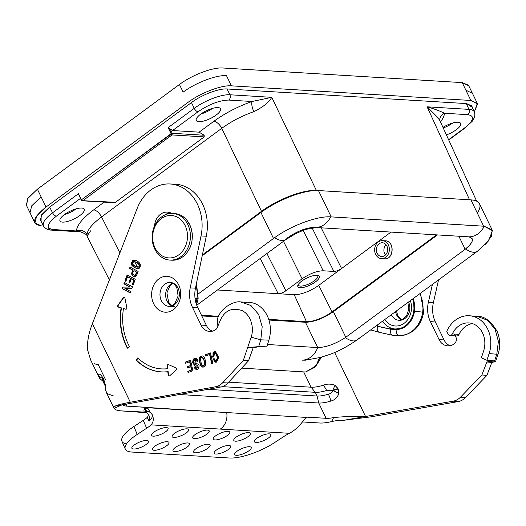 <?xml version="1.0" encoding="UTF-8"?>
<svg xmlns="http://www.w3.org/2000/svg" width="526" height="526" viewBox="0 0 526 526"><rect width="100%" height="100%" fill="white"/><g stroke="black" fill="none" stroke-linecap="round" stroke-linejoin="round"><path stroke-width="0.79" d="M439.723 119.698A8.081 7.535 -177.7 0 1 444.463 113.248L467.785 114.675A3.892 3.189 93.5 0 0 468.968 109.375C471.848 109.579 473.637 110.421 474.334 111.913L474.327 111.893C473.617 110.414 471.835 109.572 468.968 109.375L466.319 103.576L468.968 109.375L427.112 106.817L469.547 199.788M114.398 202.76L82.904 200.63L172.041 134.932L168.162 127.581L194.239 108.363C204.621 100.604 221.624 94.121 229.901 94.772L227.12 88.973L229.901 94.772L271.758 97.33L316.369 190.451A1.197 0.98 93.5 0 1 316.396 190.511A1.197 0.98 93.5 0 0 316.369 190.451C303.62 189.413 277.478 199.367 261.521 211.334L202.392 254.919L261.521 211.334L221.762 128.331A8.081 3.82 53.6 0 0 213.865 121.289L199.111 132.164L172.548 130.54L170.319 129.271L172.232 133.295L171.081 133.736L168.162 127.581L170.319 129.271L172.232 133.295L81.523 199.742L81.234 200.169L81.806 200.689M317.395 190.517L316.369 190.451C303.62 189.413 277.478 199.367 261.521 211.334A1.197 0.565 53.6 0 0 261.836 211.807A1.197 0.565 53.6 0 1 261.521 211.334L221.762 128.331C231.289 121.401 241.986 115.845 253.861 111.657A8.081 2.637 71 0 1 252.039 101.498C237.936 106.489 225.207 113.083 213.865 121.289A8.081 3.82 53.6 0 1 221.762 128.331C231.289 121.401 241.986 115.845 253.861 111.657C263.053 107.094 269.023 102.32 271.758 97.33L316.369 190.451L317.395 190.517M113.333 202.194L81.813 200.676M79.373 196.31L78.427 193.726L52.561 212.787L49.654 207.099L52.561 212.787C45.275 218.349 42.244 222.735 43.461 225.943L43.454 225.924C42.258 222.715 45.295 218.336 52.561 212.787A3.892 1.841 -126.4 0 0 56.361 216.179C46.893 223.82 45.801 228.271 53.08 229.533C45.801 228.271 46.893 223.82 56.361 216.179L80.366 198.486L56.361 216.179A3.892 1.841 -126.4 0 1 52.561 212.787L78.427 193.726L81.523 199.742L171.081 133.736L172.041 134.932L172.232 133.295L172.041 134.932L82.904 200.63L81.523 199.742L81.234 200.169L78.427 193.726L81.523 199.742L82.904 200.63L82.24 200.8L81.398 200.242M86.994 235.622L87.02 234.629A8.081 7.535 2.3 0 0 76.401 230.96L80.544 231.894C85.179 233.537 87.342 234.958 87.033 236.154M90.597 230.855L87.04 236.154L87.02 234.629C87.474 229.73 92.313 223.833 101.544 216.942A8.081 3.82 53.6 0 0 93.648 209.894C82.694 218.126 76.947 225.148 76.401 230.96L80.623 231.9M43.467 225.917C42.922 225.601 45.946 230.197 51.239 230.105A3.892 3.189 93.5 0 0 53.08 229.533L76.401 230.96C76.947 225.148 82.694 218.126 93.648 209.894L104.174 202.135L93.648 209.894A8.081 3.82 53.6 0 1 101.544 216.942L221.762 128.331L101.544 216.942L119.895 252.875L101.544 216.942C92.313 223.833 87.474 229.73 87.02 234.629A8.081 7.535 2.3 0 0 76.401 230.96L53.08 229.533A3.892 3.189 93.5 0 1 51.213 230.105M80.248 231.874L51.239 230.105A3.892 3.189 93.5 0 1 48.74 228.304M62.555 222.123A13.472 4.366 -25.8 0 1 70.214 211.15A13.472 4.366 -25.8 0 1 83.562 211.965A13.472 4.366 -25.8 0 1 62.555 222.123A13.472 4.366 -25.8 0 1 59.984 220.94A13.472 4.366 -25.8 0 1 70.214 211.15A13.472 4.366 -25.8 0 1 84.239 209.216A13.472 4.366 -25.8 0 1 77.085 217.356A13.472 4.366 -25.8 0 1 62.555 222.123M115.076 202.595L204.213 136.898L204.167 135.248L172.232 133.295L204.167 135.248L199.111 132.164L172.548 130.54L168.162 127.581L194.239 108.363A3.892 1.841 53.6 0 0 198.039 111.755L172.548 130.54L198.039 111.755C209.157 104.22 219.388 100.328 228.718 100.078C219.388 100.328 209.157 104.22 198.039 111.755A3.892 1.841 53.6 0 1 194.239 108.363L191.464 102.577L194.239 108.363C204.621 100.604 221.624 94.121 229.901 94.772A3.892 3.189 93.5 0 1 228.718 100.078L252.039 101.498C237.936 106.489 225.207 113.083 213.865 121.289L199.111 132.164L204.167 135.248L204.213 136.898L172.041 134.932L204.213 136.898L115.076 202.595M278.188 293.699L217.442 289.99L294.212 294.678L306.461 321.649L268.72 319.348L306.461 321.649A1.197 0.98 -86.5 0 1 306.579 322.3A1.197 0.98 -86.5 0 0 306.461 321.649A19.975 6.47 -25.8 0 0 332.057 311.905L318.756 285.335L391.002 232.084L341.571 268.523L321.189 227.824L341.571 268.523C338.79 270.403 336.232 271.377 333.898 271.442L323.194 270.785C316.784 270.956 309.748 273.632 302.108 278.813L285.868 290.779L266.912 253.532L285.868 290.779C283.08 292.673 280.522 293.646 278.188 293.699L294.212 294.678L306.461 321.649A19.975 6.47 -25.8 0 0 332.057 311.905L318.756 285.335A19.16 6.207 -25.8 0 1 294.212 294.678A19.16 6.207 -25.8 0 0 318.756 285.335L341.571 268.523C338.79 270.403 336.232 271.377 333.898 271.442L312.312 228.323L333.898 271.442L323.194 270.785L303.154 230.388L323.194 270.785C316.784 270.956 309.748 273.632 302.108 278.813L283.494 241.302L302.108 278.813L285.868 290.779C283.08 292.673 280.522 293.646 278.188 293.699L260.252 258.437L278.201 293.705M310.103 228.192L312.312 228.323L316.093 227.508L312.312 228.323L310.103 228.192M474.32 111.92C474.958 111.709 474.991 117.673 474.242 117.877L472.249 121.236L465.214 127.844A3.892 1.841 -126.4 0 1 464.511 128.028L448.612 139.745L464.511 128.028C473.972 120.388 475.063 115.937 467.785 114.675C475.063 115.937 473.972 120.388 464.511 128.028A3.892 1.841 -126.4 0 0 465.234 127.831M218.573 316.284L201.458 315.238L218.573 316.284M332.366 312.378A1.197 0.565 -126.4 0 1 332.057 311.905A1.197 0.565 -126.4 0 0 332.366 312.378M436.58 234.866L332.057 311.905L436.58 234.866M382.987 258.496C394.145 262.224 395.434 238.791 383.954 240.928M476.641 201.142L439.552 119.895L427.112 106.817C434.226 108.869 440.012 111.012 444.463 113.248C444.345 115.746 443.023 118.652 440.492 121.96C443.023 118.652 444.345 115.746 444.463 113.248L467.785 114.675A3.892 3.189 93.5 0 0 468.968 109.375L427.112 106.817L469.501 199.683M442.971 127.377A13.472 4.366 -25.8 0 1 460.691 123.452A13.472 4.366 -25.8 0 1 446.403 134.906A13.472 4.366 -25.8 0 0 460.677 123.426A13.472 4.366 -25.8 0 0 442.971 127.377M317.02 275.269A11.914 3.86 154.2 0 0 298.446 284.25A11.914 3.86 154.2 0 0 310.255 284.974A11.914 3.86 154.2 0 0 317.02 275.269A11.914 3.86 154.2 0 0 305.968 278.491A11.914 3.86 154.2 0 0 297.92 285.184A11.914 3.86 154.2 0 0 310.255 284.974A11.914 3.86 154.2 0 0 318.072 275.44A11.914 3.86 154.2 0 0 317.02 275.269M198.848 121.664A13.472 4.366 -25.8 0 1 206.501 110.697A13.472 4.366 -25.8 0 1 219.855 111.512A13.472 4.366 -25.8 0 1 198.848 121.664A13.472 4.366 -25.8 0 1 196.277 120.487A13.472 4.366 -25.8 0 1 206.501 110.697A13.472 4.366 -25.8 0 1 220.532 108.757A13.472 4.366 -25.8 0 1 213.378 116.897A13.472 4.366 -25.8 0 1 198.848 121.664M271.758 97.33L252.039 101.498L228.718 100.078A3.892 3.189 93.5 0 0 229.901 94.772L271.758 97.33L252.039 101.498A8.081 2.637 71 0 0 253.861 111.657C263.053 107.094 269.023 102.32 271.758 97.33M439.881 120.678L439.506 119.803M438.901 118.626L427.112 106.817C434.226 108.869 440.012 111.012 444.463 113.248A8.081 7.535 -177.7 0 0 439.723 119.672M443.234 127.963A13.472 4.366 154.2 0 0 452.728 123.018A13.472 4.366 154.2 0 1 443.234 127.963M200.893 114.004A13.472 4.366 154.2 0 0 212.583 108.356A13.472 4.366 154.2 0 1 200.893 114.004M64.599 214.463A13.472 4.366 154.2 0 0 76.29 208.809A13.472 4.366 154.2 0 1 64.599 214.463M300.477 286.091A10.724 3.472 154.2 0 0 312.069 282.284A10.724 3.472 154.2 0 0 317.724 275.802A10.724 3.472 154.2 0 0 317.244 275.289A10.724 3.472 154.2 0 1 312.917 281.758A10.724 3.472 154.2 0 1 300.477 286.091A10.724 3.472 154.2 0 1 298.42 285.131A10.724 3.472 154.2 0 1 298.321 284.435A10.724 3.472 154.2 0 0 300.477 286.091M305.455 322.274L268.937 320.038L305.455 322.274C313.983 322.05 323.293 318.506 333.399 311.635C323.293 318.506 313.983 322.05 305.455 322.274L317.691 347.568L267.524 344.504L317.704 347.568L305.455 322.274M218.257 316.948L201.8 315.942L218.257 316.948M437.474 234.925L333.399 311.635L437.474 234.925M318.473 190.563A44.901 14.544 154.2 0 0 260.935 212.465L202.221 255.741L260.935 212.465L273.5 238.456L260.935 212.465A44.901 14.544 154.2 0 1 318.473 190.563L470.934 199.873L318.473 190.563L331.196 216.883L318.473 190.563M477.266 212.964A44.901 14.544 154.2 0 0 470.934 199.873L483.657 226.187L330.67 216.857C317.283 215.91 291.345 225.536 274.644 237.647A20.816 9.849 53.6 0 0 285.809 239.6A20.816 9.849 53.6 0 0 287.15 238.094C297.131 231.157 306.231 227.6 314.449 227.41L314.469 227.41A20.816 17.056 93.5 0 0 314.732 227.429L468.278 236.805A20.816 17.056 93.5 0 0 484.209 226.233L330.67 216.857A20.816 17.056 93.5 0 1 314.752 227.429L314.732 227.429A20.816 17.056 93.5 0 0 330.67 216.857M301.931 360.132L302.496 360.165A20.816 17.056 -86.5 0 0 317.704 347.568L317.704 347.568C326.008 347.377 335.22 344.057 345.339 337.607L345.792 337.284L333.399 311.635L345.792 337.284L465.175 249.291L345.339 337.607C335.22 344.057 326.008 347.377 317.704 347.568A20.816 17.056 -86.5 0 1 302.496 360.165L301.931 360.132M198.374 293.83L274.644 237.647L198.374 293.83M478.476 250.126A20.816 9.849 -126.4 0 1 477.352 251.296A20.816 9.849 -126.4 0 1 465.615 248.956L465.175 249.291L458.863 236.227L465.175 249.291L469.81 245.077L472.072 241.552L472.184 238.738L470.112 237.141L468.252 236.799M305.468 360.152L320.682 357.397L329.855 354.379C337.843 351.605 346.917 346.792 357.075 339.947A20.816 9.849 -126.4 0 1 345.339 337.607A20.816 9.849 -126.4 0 0 357.042 339.974A20.816 9.849 -126.4 0 0 358.199 338.777L359.324 337.935M305.468 360.172L302.496 360.165M274.644 237.647A20.816 9.849 53.6 0 0 285.809 239.6L196.744 305.251M477.312 251.323A20.816 9.849 -126.4 0 1 465.615 248.956C473.755 241.947 474.557 237.89 468.015 236.785L468.015 236.785A20.816 17.056 93.5 0 0 468.298 236.805A20.816 17.056 93.5 0 0 484.209 226.233L483.657 226.187L470.934 199.873A44.901 14.544 154.2 0 1 479.515 203.799L492.191 230.026M485.156 244.531L488.667 240.658L492.402 230.631L484.209 226.233L492.158 230.007L491.521 236.207L485.156 244.531M161.666 216.883A23.348 19.133 -86.5 0 0 161.745 257.286A23.348 19.133 -86.5 0 0 190.425 236.141A23.348 19.133 -86.5 0 0 161.666 216.883A23.348 19.133 -86.5 0 0 152.619 242.552A23.348 19.133 -86.5 0 0 169.859 260.074A23.348 19.133 -86.5 0 0 190.373 237.936A23.348 19.133 -86.5 0 0 172.699 213.464A23.348 19.133 -86.5 0 0 161.666 216.883M161.331 218.592A21.25 17.411 93.5 0 1 187.506 236.128A21.25 17.411 93.5 0 1 161.403 255.373A21.25 17.411 93.5 0 1 161.331 218.592A21.25 17.411 93.5 0 1 187.506 236.128A21.25 17.411 93.5 0 1 161.403 255.373A21.25 17.411 93.5 0 1 161.331 218.592M187.539 251.869L189.998 247.707L191.451 243.663C187.861 254.564 181.292 260.074 171.739 260.192A23.348 19.133 93.5 0 0 192.26 238.054A23.348 19.133 93.5 0 0 174.586 213.582A23.348 19.133 93.5 0 1 192.26 238.054A23.348 19.133 93.5 0 1 171.739 260.192L169.859 260.074M191.451 243.663L191.983 241.263L192.279 233.695L190.524 226.351L186.875 220.111L184.705 217.882L180.983 215.358M399.418 335.7L392.712 335.299C390.91 334.595 390.128 332.55 390.364 329.171L396.098 329.5C396.111 333.109 397.11 335.174 399.096 335.687L392.955 335.338C390.996 334.819 390.134 332.761 390.364 329.171L396.098 329.5A21.592 17.904 94.7 0 0 414.514 311.09L422.667 312.174L414.514 311.09A21.803 18.075 94.7 0 0 413.114 298.643A21.803 18.075 94.7 0 1 414.514 311.09A21.592 17.904 94.7 0 1 396.098 329.5C396.111 333.109 397.11 335.174 399.096 335.687A27.516 22.815 -85.3 0 0 422.667 312.174A27.733 22.993 -85.3 0 0 419.768 293.738A27.733 22.993 -85.3 0 1 422.667 312.174L422.733 312.181A27.516 22.815 94.7 0 1 399.162 335.693L393.165 335.351M379.529 332.366L379.285 332.327C377.523 331.636 376.886 329.624 377.379 326.298L390.364 329.171L377.379 326.298C376.892 329.532 377.49 331.538 379.18 332.3L379.529 332.366M377.826 324.647L377.405 326.179L390.384 329.052L394.842 329.309A21.474 17.799 -85.3 0 0 414.416 311.07A21.684 17.976 -85.3 0 0 413.028 298.709A21.684 17.976 -85.3 0 1 414.416 311.07L414.054 311.011L414.416 311.07A21.474 17.799 -85.3 0 1 394.842 329.309L394.881 328.96L394.842 329.309L390.384 329.052L390.575 327.928L390.384 329.052L377.405 326.179L376.215 325.837L377.405 326.179L377.826 324.647M414.054 311.011L413.692 301.99L412.759 298.906L413.692 301.99L414.054 311.011C411.437 322.938 405.046 328.914 394.881 328.96M423.746 312.207C420.715 326.81 412.562 334.641 399.28 335.7L399.096 335.687A27.516 22.815 -85.3 0 0 422.667 312.174L422.733 312.181A27.733 22.993 94.7 0 0 419.814 293.705A27.733 22.993 94.7 0 1 422.733 312.181L423.752 312.194L422.733 312.181A27.516 22.815 94.7 0 1 399.162 335.693L393.027 335.345M393.119 335.345L399.208 335.7M198.151 298.327L197.007 298.393A27.733 22.44 -87.7 0 0 196.04 285.375A27.733 22.44 -87.7 0 1 197.007 298.393L196.941 298.393A27.516 22.27 92.3 0 1 195.994 303.015A27.516 22.27 92.3 0 0 196.941 298.393L195.034 298.255L196.941 298.393A27.733 22.44 92.3 0 0 196.014 285.519A27.733 22.44 92.3 0 1 196.941 298.393L197.007 298.393A27.516 22.27 -87.7 0 1 196.034 303.14A27.516 22.27 -87.7 0 0 197.007 298.393L198.151 298.327L196.586 304.83M394.875 328.96A20.955 17.371 -85.3 0 0 412.529 299.077A20.955 17.371 -85.3 0 1 405.349 325.831A20.955 17.371 -85.3 0 1 382.645 321.097A20.955 17.371 -85.3 0 0 394.875 328.96L395.026 328.974M408.524 302.023A11.973 9.928 94.7 0 1 408.564 302.102A11.973 9.928 94.7 0 1 408.275 314.548A11.973 9.928 94.7 0 1 398.951 320.288A11.973 9.928 94.7 0 1 391.344 314.686A11.973 9.928 94.7 0 0 398.951 320.288L402.548 319.565L406.572 315.837L408.794 309.235L407.887 302.496M384.808 319.506A17.963 14.892 -85.3 0 0 404.099 323.299A17.963 14.892 -85.3 0 0 410.359 300.668A17.963 14.892 -85.3 0 1 404.099 323.299A17.963 14.892 -85.3 0 1 384.808 319.506M178.676 284.862A17.963 14.537 92.3 0 1 166.301 312.214A17.963 14.537 92.3 0 1 153.493 285.71A17.963 14.537 92.3 0 1 178.676 284.862A17.963 14.537 92.3 0 1 166.301 312.214A17.963 14.537 92.3 0 1 153.493 285.71A17.963 14.537 92.3 0 1 178.676 284.862M169.181 306.369L172.258 305.672L174.869 303.62L178.117 295.967L176.802 287.61C174.257 283.744 172.048 282.021 170.161 282.442A11.973 9.692 -87.7 0 0 159.989 294.008A11.973 9.692 -87.7 0 0 169.181 306.369A11.973 9.692 -87.7 0 0 177.966 300.418A11.973 9.692 -87.7 0 0 178.018 288.136A11.973 9.692 -87.7 0 0 170.161 282.442A11.973 9.692 -87.7 0 0 159.989 294.008A11.973 9.692 -87.7 0 0 169.181 306.369L174.842 306.599M135.583 402.449L220.867 386.991A16.766 13.564 -87.7 0 0 227.955 382.948L248.555 360.724L253.21 347.739L259.772 346.549L247.943 347.522L253.21 347.739L259.772 346.549L247.943 347.522L253.21 347.739L248.555 360.724L243.282 360.514L251.152 337.173C254.341 328.296 251.264 315.37 242.256 310.649C231.992 307.131 224.628 310.471 220.177 320.656L217.83 326.251A5.089 4.116 92.3 0 1 216.008 329.348A13.301 10.763 92.3 0 1 209.802 331.452A13.301 10.763 92.3 0 1 201.07 325.121L192.398 307.184A25.445 20.593 92.3 0 1 190.195 287.926L201.024 235.983A42.205 34.157 -87.7 0 0 169.668 183.955A42.205 34.157 -87.7 0 0 137.187 208.408L92.359 323.714L130.31 402.232C122.512 403.659 117.351 404.987 114.826 406.21L220.867 386.991L215.594 386.774L130.31 402.232C122.512 403.659 117.351 404.987 114.826 406.21L135.583 402.449M169.668 183.955L174.941 184.172A42.205 34.157 -87.7 0 1 206.297 236.2L195.462 288.143A25.445 20.593 92.3 0 0 197.671 307.401L192.398 307.184L197.671 307.401L206.343 325.338A13.301 10.763 92.3 0 0 212.451 331.156A13.301 10.763 92.3 0 1 206.343 325.338L197.671 307.401A25.445 20.593 92.3 0 1 195.462 288.143L206.297 236.2A42.205 34.157 -87.7 0 0 172.298 184.192M165.46 214.72A14.965 12.111 92.3 0 1 169.839 212.57A14.965 12.111 92.3 0 0 165.46 214.72M87.566 349.81C87.014 342.229 88.611 333.53 92.359 323.714L130.31 402.232L215.594 386.774A16.766 13.564 -87.7 0 0 222.682 382.731L243.282 360.514L251.152 337.173C254.341 328.296 251.264 315.37 242.256 310.649C231.992 307.131 224.628 310.471 220.177 320.656L217.83 326.251A5.089 4.116 92.3 0 1 216.008 329.348A13.301 10.763 92.3 0 1 201.07 325.121L192.398 307.184A25.445 20.593 92.3 0 1 190.195 287.926L201.024 235.983A42.205 34.157 -87.7 0 0 179.728 186.276A42.205 34.157 -87.7 0 0 137.187 208.408L92.359 323.714C88.611 333.53 87.014 342.229 87.566 349.81L90.544 359.574M220.867 386.991A16.766 13.564 -87.7 0 0 227.955 382.948L222.682 382.731L243.282 360.514L248.555 360.724L227.955 382.948L222.682 382.731A16.766 13.564 -87.7 0 1 215.594 386.774L220.867 386.991M206.297 236.2L201.024 235.983L206.297 236.2M240.658 301.983L250.902 305.468L258.641 314.377L262.191 326.725L260.797 339.816L268.878 340.151L266.8 346.838L259.772 346.549L266.8 346.838L268.878 340.151L260.797 339.816L251.152 337.173L260.797 339.816L258.713 346.509L260.797 339.816L262.191 326.731L258.647 314.39L250.909 305.481L240.678 301.983M217.856 326.251L217.422 318.953M195.462 288.143L190.195 287.926L195.462 288.143M206.343 325.338L201.07 325.121L206.343 325.338M215.114 352.44L217.521 357.595L215.923 361.119L214.424 358.817L213.319 359.219L214.503 361.355L216.002 362.361L214.003 360.488L213.674 359.232L214.457 358.949L213.319 359.219L215.818 362.361L218.757 357.581L215.285 351.184L212.682 356.648L213.839 356.227L215.114 352.44L216.699 353.433L217.948 358.476L217.488 360.54L216.114 361.106M215.456 351.204L214.003 351.716L213.004 353.275L213.01 356.529L213.004 353.275L214.003 351.716L215.456 351.204M215.923 361.119L217.488 360.54L217.948 358.476L217.153 354.439L215.469 352.459M202.464 355.957C199.808 356.917 199.019 359.127 200.097 362.592C200.353 364.801 201.294 366.313 202.911 367.128M199.749 362.578C198.723 356.641 199.965 358.14 200.209 356.779L202.293 355.938C203.97 356.141 205.107 358.39 205.705 362.677C205.758 365.629 204.765 367.115 202.727 367.135C201.879 366.188 201.471 368.496 199.749 362.578C198.696 354.136 200.945 357.378 202.122 355.938C203.509 355.826 204.575 357.358 205.311 360.54C206.014 363.722 205.758 365.715 204.529 366.53L202.471 367.095C201.728 366.109 201.3 368.154 199.749 362.578L200.097 362.592M196.356 368.207L197.888 367.687L198.006 365.636L193.851 364.005L192.91 361.822L193.969 359.14L196.001 358.324L193.969 359.14L192.963 360.948L193.049 362.631L192.694 362.618C195.31 366.688 198.138 364.018 197.848 366.162C197.914 368.43 197.02 368.641 195.166 366.793L194.009 367.214L196.086 369.561L196.053 363.525C200.399 364.373 198.828 366.011 198.696 367.898C197.658 370.383 196.099 370.153 194.009 367.214L195.166 366.793L196.356 368.207L192.694 362.618L195.823 358.305L198.052 360.593C195.856 356.654 192.91 357.522 192.694 362.618L193.851 364.005L198.006 365.636L197.888 367.687L196.54 368.193M195.185 366.924L194.364 367.227L194.705 368.213L196.277 369.554L194.705 368.213L194.364 367.227L195.185 366.924M196.994 361.447L198.151 361.027L196.994 361.447L195.514 359.606L196.053 363.525C191.162 362.953 194.745 356.963 196.915 361.079L196.994 361.447M197.263 361.092L196.678 359.968L195.692 359.633M187.782 371.363L188.045 372.533L192.917 370.751L190.524 360.205L185.402 362.079L185.671 363.249L189.636 361.803L190.491 365.563L187.078 366.806L187.341 367.983L190.754 366.734L191.497 370.002L187.782 371.363L188.045 372.533L192.917 370.751L190.524 360.205L185.402 362.079L185.671 363.249L189.636 361.803L190.491 365.563L187.078 366.806L187.341 367.983L190.754 366.734L191.497 370.002L187.782 371.363L188.367 372.415L187.782 371.363M191.845 370.015L188.13 371.376L191.845 370.015L191.497 370.002L191.845 370.015L191.109 366.747L190.754 366.734L191.109 366.747L191.845 370.015M187.427 366.826L187.664 367.865L187.078 366.806L190.839 365.577L187.427 366.826M189.985 361.816L190.839 365.577L189.636 361.803L189.985 361.816M185.757 362.092L185.994 363.131L185.402 362.079L190.557 360.336L185.757 362.092M168.156 375.018L167.807 371.665L168.156 371.678L168.511 375.031A1.197 0.967 -87.7 0 0 169.247 376.024A1.197 0.967 -87.7 0 1 168.511 375.031L168.156 375.018L168.511 375.031L168.156 371.678L167.807 371.665A54.185 43.849 92.3 0 1 161.883 371.915A54.185 43.849 92.3 0 1 136.247 360.218L136.602 360.238A54.185 43.849 -87.7 0 0 162.061 371.921A54.185 43.849 -87.7 0 1 136.602 360.238L137.786 357.877A51.186 41.422 -87.7 0 0 162.008 368.923A51.186 41.422 -87.7 0 0 167.492 368.7L167.847 368.713A51.186 41.422 92.3 0 1 162.356 368.936A51.186 41.422 92.3 0 1 162.186 368.93A51.186 41.422 92.3 0 0 167.847 368.713L167.492 368.7L167.202 365.932L167.557 365.945L167.847 368.713L167.557 365.945A1.197 0.967 -87.7 0 1 168.392 364.59A1.197 0.967 -87.7 0 0 167.557 365.945L167.202 365.932A1.197 0.967 92.3 0 1 168.504 364.63L176.42 368.101A0.901 0.73 92.3 0 1 176.585 369.673L169.674 375.807A1.197 0.967 92.3 0 1 168.156 375.018L167.807 371.665A54.185 43.849 92.3 0 1 136.247 360.218L137.786 357.877A51.186 41.422 -87.7 0 0 167.492 368.7L167.202 365.932A1.197 0.967 92.3 0 1 168.504 364.63L176.42 368.101A0.901 0.73 92.3 0 1 176.585 369.673L169.674 375.807A1.197 0.967 92.3 0 1 168.156 375.018M138.009 358.094L136.602 360.238L138.009 358.094M129.468 346.627A51.186 41.422 92.3 0 1 123.465 308.571L126.016 309.216A1.197 0.967 92.3 0 0 126.03 309.222A1.197 0.967 92.3 0 1 126.016 309.216L125.661 309.203A1.197 0.967 -87.7 0 0 126.838 307.73L124.833 297.65A0.901 0.73 -87.7 0 0 123.584 297.289L117.962 305.185L123.932 297.308A0.901 0.73 92.3 0 1 124.333 297.012A0.901 0.73 92.3 0 0 123.932 297.308L118.311 305.198A1.197 0.967 92.3 0 0 118.804 307.145A1.197 0.967 92.3 0 1 118.311 305.198L117.962 305.185A1.197 0.967 -87.7 0 0 118.449 307.131L121.467 307.914A54.185 43.849 92.3 0 0 127.621 348.008A54.185 43.849 92.3 0 1 121.467 307.914L121.111 307.901A54.185 43.849 -87.7 0 0 127.377 348.192L129.468 346.627A51.186 41.422 92.3 0 1 123.465 308.571L125.661 309.203A1.197 0.967 -87.7 0 0 126.838 307.73L124.833 297.65A0.901 0.73 -87.7 0 0 123.584 297.289L117.962 305.185A1.197 0.967 -87.7 0 0 118.449 307.131L121.111 307.901A54.185 43.849 -87.7 0 0 127.377 348.192L129.468 346.627M205.265 354.82L205.528 355.99L209.598 354.504L211.722 363.88L212.872 363.459L210.485 352.913L205.265 354.82L205.528 355.99L209.598 354.504L211.722 363.88L212.872 363.459L210.485 352.913L205.265 354.82L205.85 355.872L205.265 354.82M210.512 353.045L205.613 354.833L210.512 353.045M209.946 354.517L212.044 363.762L209.946 354.517L209.598 354.504L209.946 354.517M122.689 287.111L122.15 288.583L130.264 292.962L130.757 291.601L124.899 288.373L131.967 288.294L132.506 286.821L124.392 282.449L123.893 283.803L129.758 287.038L122.689 287.111L122.15 288.583L130.264 292.962L130.757 291.601L124.899 288.373L131.967 288.294L132.506 286.821L124.392 282.449L123.893 283.803L129.758 287.038L122.689 287.111L123.038 287.124L122.499 288.603L122.15 288.583L130.316 292.818L122.499 288.603L123.038 287.124L122.689 287.111M130.106 287.051L123.038 287.124L130.106 287.051M124.248 283.816L130.132 286.992L123.893 283.803L124.688 282.607L124.248 283.816M124.951 280.917L125.852 281.403L127.555 276.742L130.448 278.3L128.982 282.317L129.883 282.804L131.349 278.787L133.86 280.141L132.269 284.513L133.17 285L135.261 279.273L127.147 274.894L124.951 280.917L125.852 281.403L127.555 276.742L130.448 278.3L128.982 282.317L129.883 282.804L131.349 278.787L133.86 280.141L132.269 284.513L133.17 285L135.261 279.273L127.147 274.894L124.951 280.917L125.905 281.259L124.951 280.917M127.443 275.059L125.3 280.93L127.443 275.059M132.618 284.527L133.223 284.855L132.269 284.513L134.215 280.161L133.86 280.141L134.215 280.161L132.618 284.527M131.697 278.8L134.215 280.161L131.697 278.8M129.33 282.33L129.935 282.653L128.982 282.317L130.796 278.313L130.448 278.3L130.796 278.313L129.33 282.33M127.903 276.755L130.796 278.313L127.903 276.755M130.014 267.05L129.514 268.411L132.697 270.127L132.072 271.837C131.336 273.921 131.776 275.407 133.394 276.295C131.776 275.407 131.336 273.921 132.072 271.837L132.421 271.85C131.684 273.934 132.131 275.42 133.742 276.308L134.465 276.656L137.003 274.5L138.121 271.429L130.014 267.05L129.514 268.411L132.697 270.127L132.072 271.837L132.421 271.85C131.684 273.934 132.131 275.42 133.742 276.308L133.394 276.295C135.011 277.149 136.214 276.551 137.003 274.5L138.121 271.429L130.014 267.05M129.869 268.424L133.045 270.14L132.421 271.85L133.045 270.14L129.869 268.424L130.31 267.215L129.869 268.424M135.024 267.681L137.424 268.615L135.024 267.681C129.758 263.953 132.335 263.953 132.006 262.27L134.649 260.166L132.006 262.27L134.669 267.668C129.35 263.888 131.993 263.894 131.684 262.172L134.472 260.153C140.389 260.955 142.618 267.859 137.247 268.608L134.669 267.668C128.745 263.342 132.23 263.256 132.111 261.238C132.946 259.851 134.597 259.811 137.056 261.12C139.495 262.454 140.56 263.96 140.258 265.63C138.943 266.879 141.231 270.075 134.669 267.668M134.702 275.23L133.887 274.94C135.024 275.585 135.8 275.157 136.227 273.658L137.076 272.31L133.946 270.627L133.098 271.968C132.46 273.356 132.723 274.348 133.887 274.94C132.723 274.348 132.46 273.356 133.098 271.968L133.946 270.627L137.076 272.31L136.582 273.671L134.873 275.216L136.582 273.671L136.227 273.658L136.727 272.297L135.057 275.243M137.858 267.169C141.224 266.958 139.614 262.868 134.577 261.632L137.51 267.155C140.876 266.945 139.258 262.855 134.229 261.619L132.565 262.698C133.124 263.71 130.626 263.23 135.189 266.248L137.51 267.155M202.175 357.253L204.463 360.994C205.357 363.295 204.989 364.919 203.352 365.859L203.187 365.833M200.952 362.138C202.411 367.437 202.451 364.932 203.003 365.846C204.081 366.017 204.561 364.952 204.443 362.651C203.766 358.89 202.951 357.082 202.004 357.226C201.537 358.456 199.939 355.063 200.952 362.138C203.023 368.713 202.957 364.801 203.864 365.544C204.607 365.254 204.693 363.736 204.108 360.981C203.444 358.239 202.734 356.99 201.977 357.226C201.517 358.456 199.939 355.103 200.952 362.138M135.189 266.248C140.626 268.424 138.154 266.024 139.206 265.637C139.521 264.749 138.634 263.717 136.543 262.533C134.406 261.435 133.163 261.317 132.808 262.185C133.275 263.394 130.159 262.776 135.189 266.248M244.649 302.575A28.187 22.809 -87.7 0 1 268.878 340.151A28.187 22.809 -87.7 0 0 248.745 302.292L240.658 301.957C235.464 300.616 221.045 306.803 217.475 318.789M171.824 305.869A11.973 9.692 92.3 0 1 165.644 294.244A11.973 9.692 92.3 0 1 172.752 283.152A11.973 9.692 92.3 0 0 165.644 294.244A11.973 9.692 92.3 0 0 171.824 305.869M99.263 377.635A5.99 5.654 -36.4 0 0 99.769 378.477L98.507 375.005C99.098 373.138 100.736 374.328 103.412 378.588A5.99 1.94 -25.8 0 0 103.26 379.575A5.99 1.94 -25.8 0 1 103.412 378.588C105.253 383.671 106.022 387.458 105.733 389.95L106.482 392.567A35.919 11.638 154.2 0 0 108.244 394L113.36 395.881M90.479 359.606L98.901 377.03L98.507 375.005A5.99 5.582 2.4 0 0 101.912 377.97L102.623 380.462L101.912 377.97A5.99 5.582 2.4 0 1 98.507 375.005C99.098 373.138 100.736 374.328 103.412 378.588C105.253 383.671 106.022 387.458 105.733 389.95A5.99 5.582 2.3 0 1 105.2 387.458A5.99 5.582 2.3 0 0 105.733 389.95M102.3 377.661L103.26 379.575C104.661 383.467 105.305 386.097 105.2 387.465L106.114 391.962L113.721 407.696M99.776 378.483A5.99 5.654 -36.4 0 0 102.537 380.436A5.99 5.654 -36.4 0 1 99.769 378.477L102.925 381.232M396.67 315.041A11.973 9.928 94.7 0 1 395.565 311.576A11.973 9.928 94.7 0 0 396.67 315.041A11.973 9.928 94.7 0 0 401.509 319.986A11.973 9.928 94.7 0 1 396.67 315.041M125.273 449.099L121.914 441.215A34.427 10.283 -23.1 0 1 133.88 426.52L137.24 434.404A34.427 10.283 -23.1 0 0 131.822 452.044A34.427 10.283 -23.1 0 1 125.273 449.099A34.427 10.283 -23.1 0 1 137.24 434.404L146.636 428.256A21.553 6.437 156.9 0 0 151.087 424.863L289.478 433.312A21.553 6.437 -23.1 0 0 283.678 436.626L274.283 442.774A34.427 10.283 156.9 0 1 229.461 458.008L131.822 452.044L229.461 458.008A34.427 10.283 156.9 0 0 274.283 442.774L283.678 436.626A21.553 6.437 -23.1 0 1 289.478 433.312C294.093 430.682 297.847 427.566 300.734 423.976L306.342 417.427L307.421 417.164L326.12 418.308A26.944 8.725 154.2 0 0 333.589 417.572C344.458 416.507 355.116 416.145 365.57 416.493L334.615 352.453L365.57 416.493L453.195 401.174L458.199 401.588L370.58 416.901L344.247 420.215L365.57 416.493C355.116 416.145 344.458 416.507 333.589 417.572L331.623 421.582C335.568 420.622 339.776 420.169 344.247 420.215L453.195 401.174A16.766 13.9 -85.3 0 0 460.513 397.15L481.901 374.972L486.833 362.006L493.572 360.829L486.898 360.277L481.369 357.798L483.585 351.118L481.369 357.798L486.898 360.277L489.114 353.597A28.187 23.368 -85.3 0 0 477.312 318.006A28.187 23.368 -85.3 0 0 446.765 331.38L448.04 334.01A2.992 2.479 -85.3 0 0 449.954 335.437A2.992 2.479 -85.3 0 0 452.347 333.878L459.014 334.424A2.992 2.479 94.7 0 1 456.627 335.982L449.954 335.437M497.99 353.972L496.787 354.228L498.392 341.387L495.104 329.217L487.582 320.262L477.424 316.442L487.569 320.249L495.097 329.204L498.392 341.381L496.787 354.228L494.572 360.908L496.787 354.228L489.114 353.597A28.187 23.368 -85.3 0 0 469.725 315.784A28.187 23.368 -85.3 0 0 446.765 331.38L448.04 334.01A2.992 2.479 -85.3 0 0 450.184 335.437A2.992 2.479 -85.3 0 0 452.347 333.878L459.014 334.424A2.992 2.479 94.7 0 1 456.857 335.989A2.992 2.479 94.7 0 1 454.714 334.562M491.797 362.526L495.67 361.277L494.572 360.908C496.59 361.184 495.683 361.684 491.843 362.421L486.833 362.006L491.843 362.421L486.905 375.386L491.797 362.526M472.44 323.608A21.001 17.411 -85.3 0 0 459.014 334.424A21.001 17.411 -85.3 0 1 472.44 323.608M483.585 351.118A21.001 17.411 -85.3 0 0 469.133 322.944A21.001 17.411 -85.3 0 0 452.347 333.878A21.001 17.411 -85.3 0 1 475.083 324.759A21.001 17.411 -85.3 0 1 483.585 351.118M305.382 418.269L307.421 417.164L326.12 418.308L318.723 403.008L179.405 394.507L318.723 403.008L317.073 396.019A25.143 8.146 154.2 0 0 328.408 394.191C330.565 393.704 332.077 392.501 332.951 390.568L326.62 390.489A25.143 8.146 -25.8 0 1 315.284 392.317L222.281 386.636L315.284 392.317L317.073 396.019A25.143 8.146 154.2 0 0 328.408 394.191C330.565 393.704 332.077 392.501 332.951 390.568L326.62 390.489A25.143 8.146 -25.8 0 1 315.284 392.317L317.073 396.019L207.855 389.345L317.073 396.019L318.723 403.008A26.944 8.725 154.2 0 0 330.867 401.049A14.965 6.069 -107.1 0 0 328.408 394.191A14.965 6.069 -107.1 0 1 330.867 401.049C334.957 399.997 337.613 397.413 338.829 393.303L332.951 390.568L338.225 388.997L332.951 390.568L338.829 393.303L337.975 388.484L332.813 390.285L334.97 385.321L332.813 390.285L337.975 388.484L334.97 385.321C331.005 383.743 327.093 383.717 323.227 385.242A14.965 6.069 72.9 0 1 326.62 390.489A14.965 6.069 72.9 0 0 323.227 385.242A26.944 8.725 -25.8 0 1 311.083 387.202L315.284 392.317L311.083 387.202L228.672 382.172L311.083 387.202L303.686 371.902L311.083 387.202A26.944 8.725 -25.8 0 0 323.227 385.242M144.479 408.709L145.86 411.628L144.492 408.702L147.063 411.523L144.486 408.695M147.306 417.355L148.082 416.184L148.135 413.969L148.082 416.184L147.306 417.355M149.134 421.162L147.234 417.427A21.553 6.437 156.9 0 1 143.276 420.373A21.553 6.437 156.9 0 0 147.234 417.427L149.134 421.162C150.094 417.019 149.174 414.205 146.366 412.706L144.361 412.108C143.513 410.951 143.94 409.34 145.663 407.288L126.957 406.151A26.944 8.725 -25.8 0 1 122.611 404.796A26.944 8.725 -25.8 0 0 126.957 406.151L126.01 404.185L126.957 406.151L226.699 412.562A14.965 12.262 -86.5 0 1 220.282 429.091A14.965 12.262 -86.5 0 0 226.699 412.562L306.342 417.427L147.063 407.703L152.356 414.915C152.79 416.52 151.712 418.597 149.134 421.162C151.712 418.597 152.79 416.52 152.356 414.915A5.99 5.654 -17.4 0 0 144.361 412.108L120.592 410.845A35.919 11.638 154.2 0 1 114.089 408.301C113.221 407.071 113.465 406.374 114.826 406.21L114.3 406.309M236.398 455.306A8.981 2.683 -23.1 0 1 237.811 450.703A8.981 2.683 -23.1 0 1 249.508 446.732A8.981 2.683 -23.1 0 1 248.094 451.328A8.981 2.683 -23.1 0 1 236.398 455.306M215.844 454.05A8.981 2.683 -23.1 0 1 217.258 449.447A8.981 2.683 -23.1 0 1 228.948 445.476A8.981 2.683 -23.1 0 1 227.534 450.072A8.981 2.683 -23.1 0 1 215.844 454.05M235.503 441.189A8.981 2.683 -23.1 0 1 236.917 436.587A8.981 2.683 -23.1 0 1 248.614 432.609A8.981 2.683 -23.1 0 1 247.2 437.211A8.981 2.683 -23.1 0 1 235.503 441.189M214.95 439.933A8.981 2.683 -23.1 0 1 216.364 435.331A8.981 2.683 -23.1 0 1 228.054 431.353A8.981 2.683 -23.1 0 1 226.64 435.955A8.981 2.683 -23.1 0 1 214.95 439.933M195.291 452.794A8.981 2.683 -23.1 0 1 196.704 448.191A8.981 2.683 -23.1 0 1 208.395 444.22A8.981 2.683 -23.1 0 1 206.981 448.823A8.981 2.683 -23.1 0 1 195.291 452.794M195.81 434.075A8.981 2.683 156.9 0 0 194.39 438.677A8.981 2.683 156.9 0 0 206.087 434.7A8.981 2.683 156.9 0 0 207.5 430.104A8.981 2.683 156.9 0 0 195.81 434.075A8.981 2.683 156.9 0 0 197.842 438.257A8.981 2.683 156.9 0 0 209.19 430.833A8.981 2.683 156.9 0 0 195.81 434.075M176.144 446.936A8.981 2.683 156.9 0 0 174.731 451.538A8.981 2.683 156.9 0 0 186.421 447.567A8.981 2.683 156.9 0 0 187.841 442.964A8.981 2.683 156.9 0 0 176.144 446.936A8.981 2.683 156.9 0 0 178.176 451.124A8.981 2.683 156.9 0 0 189.531 443.694A8.981 2.683 156.9 0 0 176.144 446.936M155.591 445.68A8.981 2.683 156.9 0 0 154.177 450.282A8.981 2.683 156.9 0 0 165.868 446.311A8.981 2.683 156.9 0 0 167.281 441.708A8.981 2.683 156.9 0 0 155.591 445.68A8.981 2.683 156.9 0 0 157.622 449.868A8.981 2.683 156.9 0 0 168.977 442.438A8.981 2.683 156.9 0 0 155.591 445.68M175.25 432.819A8.981 2.683 156.9 0 0 173.836 437.422A8.981 2.683 156.9 0 0 185.527 433.444A8.981 2.683 156.9 0 0 186.947 428.848A8.981 2.683 156.9 0 0 175.25 432.819A8.981 2.683 156.9 0 0 177.282 437.001A8.981 2.683 156.9 0 0 188.637 429.578A8.981 2.683 156.9 0 0 175.25 432.819M154.697 431.563A8.981 2.683 156.9 0 0 153.283 436.166A8.981 2.683 156.9 0 0 164.973 432.194A8.981 2.683 156.9 0 0 166.387 427.592A8.981 2.683 156.9 0 0 154.697 431.563A8.981 2.683 156.9 0 0 156.728 435.745A8.981 2.683 156.9 0 0 168.077 428.322A8.981 2.683 156.9 0 0 154.697 431.563M135.031 444.424A8.981 2.683 156.9 0 0 133.617 449.026A8.981 2.683 156.9 0 0 145.314 445.055A8.981 2.683 156.9 0 0 146.728 440.453A8.981 2.683 156.9 0 0 135.031 444.424A8.981 2.683 156.9 0 0 137.069 448.612A8.981 2.683 156.9 0 0 148.417 441.183A8.981 2.683 156.9 0 0 135.031 444.424M256.063 442.438A8.981 2.683 -23.1 0 1 257.477 437.842A8.981 2.683 -23.1 0 1 269.167 433.865A8.981 2.683 -23.1 0 1 267.754 438.467A8.981 2.683 -23.1 0 1 256.063 442.438M113.754 407.755L114.089 408.301L122.479 404.685L114.089 408.301A35.919 11.638 154.2 0 0 120.592 410.845L146.366 412.706M126.477 443.931A34.427 10.283 -23.1 0 1 133.88 426.52L137.24 434.404L146.636 428.256L143.276 420.373L133.88 426.52L143.276 420.373L146.636 428.256A21.553 6.437 156.9 0 0 151.087 424.863C153.507 422.095 153.934 418.781 152.356 414.915C153.934 418.781 153.507 422.095 151.087 424.863L289.478 433.312C294.093 430.682 297.847 427.566 300.734 423.976M455.345 335.877L455.818 336.857A5.089 4.221 94.7 0 1 454.319 343.794A13.301 11.026 94.7 0 1 447.554 345.865A13.301 11.026 94.7 0 1 439.059 339.546L444.062 339.96L435.39 322.024A25.445 21.093 94.7 0 1 433.365 302.772L438.539 279.904L433.365 302.772L428.355 302.365L432.418 284.415L428.355 302.365L433.365 302.772A25.445 21.093 94.7 0 0 435.39 322.024L430.386 321.61A25.445 21.093 94.7 0 1 428.355 302.365A25.445 21.093 94.7 0 0 430.386 321.61L435.39 322.024L444.062 339.96A13.301 11.026 94.7 0 0 450.085 345.72A13.301 11.026 94.7 0 1 444.062 339.96L439.059 339.546L430.386 321.61L439.059 339.546A13.301 11.026 94.7 0 0 454.319 343.794A5.089 4.221 94.7 0 0 455.818 336.857L455.345 335.877M330.867 401.049A26.944 8.725 154.2 0 1 318.723 403.008L326.12 418.308A26.944 8.725 154.2 0 0 333.589 417.572L331.623 421.582C335.568 420.622 339.776 420.169 344.247 420.215L370.58 416.901L458.199 401.588A16.766 13.9 -85.3 0 0 465.517 397.557L460.513 397.15L465.517 397.557A16.766 13.9 -85.3 0 1 458.199 401.588L453.195 401.174A16.766 13.9 -85.3 0 0 460.513 397.15L481.901 374.972L486.833 362.006L494.572 360.908L486.898 360.277L489.114 353.597L496.787 354.228M481.901 374.972L486.905 375.386L465.517 397.557L486.905 375.386L481.901 374.972M316.987 363.821L319.492 357.726L316.001 365.912M305.724 371.915L316.034 365.866L321.458 357.18L314.541 367.431L305.724 371.915A26.944 8.725 -25.8 0 1 303.686 371.902L241.704 368.121L303.686 371.902A26.944 8.725 -25.8 0 0 305.724 371.915M302.417 421.944L319.749 423.003A35.919 11.638 -25.8 0 0 331.623 421.582A35.919 11.638 -25.8 0 1 319.749 423.003L302.417 421.944M148.536 408.926L144.492 408.676L148.536 408.926M226.64 435.955A8.981 2.683 -23.1 0 1 213.26 439.197A8.981 2.683 -23.1 0 1 224.609 431.774A8.981 2.683 -23.1 0 1 226.64 435.955M206.981 448.823A8.981 2.683 -23.1 0 1 193.594 452.064A8.981 2.683 -23.1 0 1 204.949 444.634A8.981 2.683 -23.1 0 1 206.981 448.823M247.2 437.211A8.981 2.683 -23.1 0 1 233.814 440.453A8.981 2.683 -23.1 0 1 245.162 433.029A8.981 2.683 -23.1 0 1 247.2 437.211M227.534 450.072A8.981 2.683 -23.1 0 1 214.154 453.32A8.981 2.683 -23.1 0 1 225.503 445.89A8.981 2.683 -23.1 0 1 227.534 450.072M267.754 438.467A8.981 2.683 -23.1 0 1 254.367 441.708A8.981 2.683 -23.1 0 1 265.722 434.285A8.981 2.683 -23.1 0 1 267.754 438.467M248.094 451.328A8.981 2.683 -23.1 0 1 234.708 454.576A8.981 2.683 -23.1 0 1 246.063 447.146A8.981 2.683 -23.1 0 1 248.094 451.328M105.391 379.397L98.158 364.439A35.919 11.638 -25.8 0 1 94.292 363.709M338.829 393.303L338.225 388.997L334.97 385.321M114.089 408.301C113.221 407.071 113.465 406.374 114.826 406.21M212.682 356.648L213.839 356.227C213.306 351.052 214.463 353.354 215.075 352.44C215.91 352.341 216.62 353.518 217.199 355.964C218.435 360.395 216.219 363.775 214.424 358.817L213.319 359.219L212.682 356.648M154.539 225.943A14.965 12.111 92.3 0 1 171.811 213.438A14.965 12.111 92.3 0 0 167.215 212.103A14.965 12.111 92.3 0 0 154.539 225.943M381.455 258.601L384.519 258.785C394.033 259.805 394.947 240.993 385.394 240.849L382.547 240.671A8.981 7.357 93.5 0 1 389.345 250.087A8.981 7.357 93.5 0 1 381.455 258.601A8.981 7.357 93.5 0 1 374.821 251.862A8.981 7.357 93.5 0 1 378.299 241.986A8.981 7.357 93.5 0 1 382.547 240.671M379.167 243.775A6.884 5.641 93.5 0 1 387.649 249.455A6.884 5.641 93.5 0 1 379.187 255.689A6.884 5.641 93.5 0 1 379.167 243.775A6.884 5.641 93.5 0 1 382.422 242.762A6.884 5.641 93.5 0 1 387.629 249.981A6.884 5.641 93.5 0 1 381.58 256.51A6.884 5.641 93.5 0 1 376.498 251.343A6.884 5.641 93.5 0 1 379.167 243.775M378.299 241.986A8.981 7.357 93.5 0 1 389.365 249.396A8.981 7.357 93.5 0 1 378.332 257.53A8.981 7.357 93.5 0 1 378.299 241.986M386.077 244.761A6.884 5.641 -86.5 0 0 385.459 254.972A6.884 5.641 -86.5 0 1 386.077 244.761M26.537 205.462L27.779 198.526L37.392 189.189L179.438 84.495C192.128 74.981 212.616 67.183 222.781 67.992L462.222 82.615L470.849 100.466L477.503 103.931L474.353 111.959L477.299 103.431L470.849 100.466L231.407 85.843C221.453 84.956 200.63 92.878 188.071 102.34L46.025 207.04C32.619 217.83 31.073 224.115 41.39 225.897L43.507 226.029L41.39 225.897L34.94 222.932L36.649 216.008L46.025 207.04L41.094 196.836L31.731 205.811L30.008 212.701L26.307 205.048L28.016 198.177L37.392 189.189L41.094 196.836L37.392 189.189L179.438 84.495L183.14 92.142C195.718 82.674 216.429 74.791 226.482 75.645L231.407 85.843C221.453 84.956 200.63 92.878 188.071 102.34L46.025 207.04L41.094 196.836L31.718 205.83L30.008 212.701M468.751 85.777L462.222 82.615L222.781 67.992C212.616 67.183 192.128 74.981 179.438 84.495L183.14 92.142C195.718 82.674 216.429 74.791 226.482 75.645L231.407 85.843L470.849 100.466L465.918 90.262L472.361 93.24M468.449 85.205L462.222 82.615L465.918 90.262M41.094 221.308L40.331 220.322L41.718 214.667L49.451 207.244L191.497 102.55C201.767 94.792 218.921 88.256 227.166 88.973L466.601 103.596L471.907 106.022L472.223 107.284L466.601 103.596L227.166 88.973C218.921 88.256 201.767 94.792 191.497 102.55L49.451 207.244L41.153 215.535L41.094 221.308M114.352 202.76L82.273 200.8M109.388 279.911L87.04 236.161M43.52 226.062L40.029 219.23M465.214 127.844L448.731 139.995M474.38 112.005L471.23 105.121M439.749 120.441L439.716 119.77M357.075 339.947L477.352 251.296L488.615 240.619M285.809 239.6L295.882 233.583L302.95 230.46C311.136 227.883 315.074 226.87 314.758 227.429M184.711 217.882C181.694 215.265 178.314 213.832 174.586 213.582L172.699 213.464M379.292 332.333L392.698 335.299M370.712 329.894L379.174 332.3M423.752 312.181L420.386 293.284M196.448 283.435L198.151 298.314M215.818 362.361L216.173 362.375M202.727 367.135L203.075 367.148M195.514 359.606L195.863 359.62M162.356 368.936L162.008 368.923M203.352 365.859L203.003 365.846M202.004 357.226L202.352 357.239M134.577 261.632L134.229 261.619M172.041 305.777L168.675 302.332L166.9 292.943L170.036 285.519L172.955 283.264M102.274 379.884L104.996 385.512M396.459 310.919L397.741 315.561L401.68 319.926M495.67 361.277L498.076 354.011C500.535 346.746 500.233 339.217 497.169 331.433C490.942 321.057 484.354 316.054 477.398 316.415L469.725 315.784M472.374 93.266L468.679 85.62M477.312 103.425L472.381 93.22M34.926 222.939L29.995 212.741"/></g></svg>

